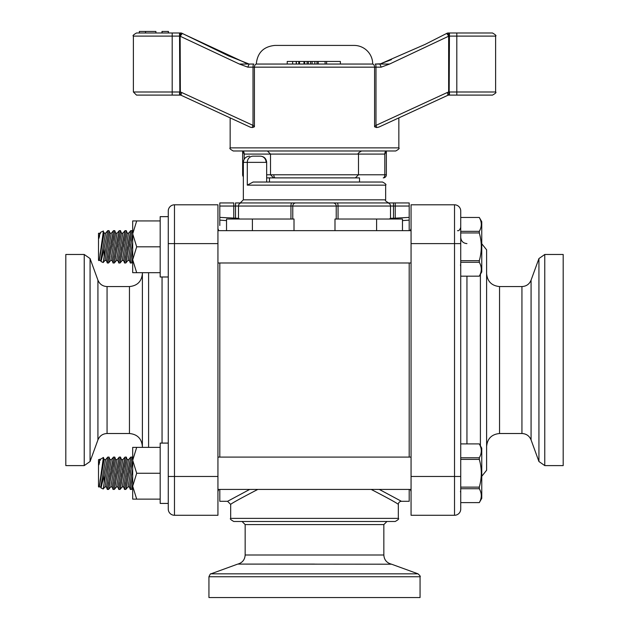 <?xml version="1.0" encoding="UTF-8"?>
<svg xmlns="http://www.w3.org/2000/svg" width="629" height="629" viewBox="0 0 629 629"><rect width="100%" height="100%" fill="white"/><g stroke="black" fill="none" stroke-linecap="round" stroke-linejoin="round"><path stroke-width="0.94" d="M294.01 230.646L294.01 219.026L226.534 219.026L226.534 230.646M334.99 230.646L334.99 219.026L402.466 219.026L402.466 230.646M238.352 219.026A2.587 2.437 119 0 0 238.485 218.318L219.804 217.39L219.804 220.126L226.542 220.614M239.735 219.026L238.485 218.318L238.485 206.037L290.944 206.037L290.944 219.026M338.056 219.026L338.056 206.037L409.196 206.037L409.196 202.939L291.864 202.939A3.106 0.92 -90 0 0 290.944 206.037L292.768 206.037L292.768 219.026M393.479 219.026L393.479 218.255L390.515 218.318L389.265 219.026M402.458 220.614L409.196 220.126L409.196 217.39L393.479 218.255L393.479 202.939L387.558 202.939A3.106 2.964 -90 0 1 390.515 206.037L390.515 218.318A2.587 2.437 -119 0 0 390.648 219.026M409.196 220.126L409.196 230.646M219.804 225.496L219.804 219.631M219.804 218.766L219.804 206.037L233.776 206.037L233.776 202.939L219.804 202.939L219.804 206.037M219.804 262.985L219.804 457.086M219.804 489.425L219.804 501.305L227.564 501.305L249.697 489.425M409.196 206.037L409.196 217.39M235.521 202.939L241.442 202.939L235.521 202.939L235.521 206.037L238.485 206.037A3.106 2.964 -90 0 1 241.442 202.939L291.864 202.939M393.479 202.939L395.224 202.939L395.224 219.026M240.247 202.939L388.753 202.939C385.75 201.327 384.72 200.289 385.648 199.833L243.352 199.833L240.247 202.939M385.648 185.138C386.544 184.682 385.514 183.652 382.542 182.033L253.117 182.033L247.291 185.138L385.648 185.138L385.648 199.833M333.126 202.939A3.106 3.106 0 0 1 336.232 206.037L292.768 206.037A3.106 3.106 0 0 1 295.874 202.939M409.196 262.985L409.196 457.086M409.196 489.425L409.196 501.305L401.436 501.305A3.106 3.106 0 0 0 398.33 504.411L398.33 518.382L230.67 518.382C229.734 518.752 230.772 519.79 233.776 521.48L395.224 521.48C398.228 519.79 399.266 518.752 398.33 518.382M243.352 199.833L243.352 162.368L247.291 162.368A6.211 5.865 -90 0 1 253.157 156.157L260.241 156.157A6.211 5.865 -90 0 1 266.106 162.368M383.839 524.586L386.945 521.48L242.055 521.48L245.161 524.586L383.839 524.586L383.839 554.99L245.161 554.99L245.161 524.586M230.67 518.382L230.67 504.403C231.386 503.459 240.435 498.467 257.804 489.425M371.181 489.425C388.565 498.459 397.614 503.452 398.33 504.411M401.436 501.305L379.303 489.425M245.161 554.99C244.838 559.731 242.393 562.766 237.825 564.087L314.5 564.087M237.825 564.087L391.576 564.205L418.018 573.829L210.982 573.829C210.684 573.365 210 574.332 208.938 576.746L420.062 576.746L420.062 597.55L208.938 597.55L208.938 576.746M247.291 185.138L247.291 162.368L266.657 162.368L266.657 182.033L253.117 182.033M308.163 230.646L320.837 230.646M337.136 202.939A3.106 0.92 -90 0 1 338.056 206.037L336.232 206.037L336.232 219.026M217.941 515.277L217.941 204.802L174.477 204.802A6.211 6.211 0 0 0 168.265 211.006L168.265 509.065A6.211 6.211 0 0 0 174.477 515.277L217.941 515.277M97.927 439.915C99.634 435.873 102.676 433.735 107.064 433.515L107.064 286.557C102.676 286.337 99.634 284.206 97.927 280.157L97.927 439.915L90.065 461.513L90.065 258.558L84.231 254.478L84.231 465.602L65.809 465.602L65.809 254.478L84.231 254.478M142.39 272.687L142.39 447.384M168.265 211.006A6.211 6.211 0 0 1 174.477 204.802A6.211 6.211 0 0 0 168.265 211.006A6.211 6.211 0 0 1 174.477 204.802L174.477 243.612L217.941 243.612M411.059 476.468L411.059 515.277L454.523 515.277A6.211 6.211 0 0 0 460.735 509.065L460.735 211.006A6.211 6.211 0 0 0 454.523 204.802L411.059 204.802L411.059 476.468L454.523 476.468L454.523 515.277A6.211 6.211 0 0 0 460.735 509.065A6.211 6.211 0 0 1 454.523 515.277M521.936 286.557L521.936 433.515L499.544 433.515L499.544 286.557L521.936 286.557C526.324 286.337 529.366 284.206 531.073 280.157L531.073 439.915L538.935 461.513L544.769 465.602L563.191 465.602L563.191 254.478L544.769 254.478L544.769 465.602M499.544 286.557C491.689 285.794 487.373 281.478 486.61 273.623L486.61 446.448C487.373 438.594 491.689 434.285 499.544 433.515M481.759 476.318L486.61 470.256L486.61 249.815L481.759 243.761M479.298 262.285L479.298 260.689C481.94 251.419 481.94 242.165 479.298 232.942L479.298 231.346C481.94 226.739 481.94 222.116 479.298 217.469L481.759 221.722L481.759 271.917L479.298 276.178L460.735 276.178L479.298 276.162C481.94 271.555 481.94 266.932 479.298 262.285L460.735 262.285M460.735 260.689L479.298 260.689M460.735 217.469L479.298 217.469L460.735 217.461L460.735 243.612L454.523 243.612L454.523 476.468L460.735 476.468M479.298 232.942L460.735 232.942M460.735 231.346L479.298 231.346M411.059 262.985L217.941 262.985M411.059 230.646L217.941 230.646M132.688 261.648L131.563 262.985L132.688 257.638M131.563 262.985L130.297 262.985L132.577 250.311M131.202 257.843L131.532 255.995L131.202 257.843M132.688 242.322L129.44 260.618L130.297 262.985M132.688 234.114L128.025 260.367L129.44 260.618M128.025 260.367L125.816 262.985L132.027 230.646L130.761 230.646L124.55 262.985L125.816 262.985L127.262 256.082M132.688 232.478L132.027 230.646M131.147 235.671L130.274 240.498L131.147 235.671M129.637 243.95L129.102 246.772M125.454 257.843L125.784 255.995L125.454 257.843M126.822 250.311L127.459 246.938M128.112 243.58L130.761 230.646L128.552 233.273L123.693 260.618L124.55 262.985L123.693 260.618L122.278 260.367L120.068 262.985L126.28 230.646L125.006 230.646L118.802 262.985L120.068 262.985L121.515 256.082M122.278 260.367L127.137 233.021L128.552 233.273L130.761 230.646L130.211 233.225M127.137 233.021L126.28 230.646M125.399 235.671L124.526 240.498L125.399 235.671M123.882 243.95L123.347 246.772M119.699 257.843L120.037 255.995L119.699 257.843M121.075 250.311L121.712 246.938M122.364 243.58L125.006 230.646L122.804 233.273L117.938 260.618L118.802 262.985M117.938 260.618L116.522 260.367L121.389 233.021L122.804 233.273L125.006 230.646M116.522 260.367L114.321 262.985L120.524 230.646L119.258 230.646L113.047 262.985L114.321 262.985L115.76 256.082M121.389 233.021L120.524 230.646M119.644 235.671L118.771 240.498L119.644 235.671M118.134 243.95L117.599 246.772M113.951 257.843L114.281 255.995L113.951 257.843M115.327 250.311L115.964 246.938M116.609 243.58L119.258 230.646L117.049 233.273L112.19 260.618L113.047 262.985M112.19 260.618L110.775 260.367L115.634 233.021L117.049 233.273L119.258 230.646L118.708 233.225M110.775 260.367L108.565 262.985L114.777 230.646L113.511 230.646L107.3 262.985L108.565 262.985L110.012 256.082M115.634 233.021L114.777 230.646M113.896 235.671L113.023 240.498L113.896 235.671M112.387 243.95L111.852 246.772M108.204 257.843L108.534 255.995L108.204 257.843M109.572 250.311L110.209 246.938M110.861 243.58L113.511 230.646L111.302 233.273L106.443 260.618L107.3 262.985L106.443 260.618L105.027 260.367L103.187 262.545L109.029 230.646L108.597 233.139L109.029 230.646L107.763 230.646L104.139 248.644L104.139 256.687L103.502 260.626M104.139 248.644L101.025 261.538L103.187 262.545L105.027 260.367L109.886 233.021L111.302 233.273L113.511 230.646M109.886 233.021L109.029 230.646M107.386 239.877L106.686 243.667L107.386 239.877M100.695 260.618L99.28 260.367L104.139 233.021L105.554 233.273L100.695 260.618L101.025 261.538L101.827 258.032M103.007 253.125L103.903 249.556L103.007 253.125M105.554 233.273L107.763 230.646L105.554 233.273M99.28 260.367L103.258 232.046M99.964 254.808L100.302 252.567M99.225 259.573L99.06 260.618L99.225 259.573M101.646 243.494L101.159 246.82L101.646 243.494M104.139 233.021L103.329 231.511M99.626 235.773L98.895 238.375C98.847 231.425 98.847 231.425 98.895 238.375C101.167 230.387 101.167 230.387 98.895 238.375L99.807 233.273L98.509 233.273L98.509 260.367L99.06 260.618M129.629 243.958L129.142 246.56M126.822 258.204L126.099 261.68M129.283 237.707L130.172 233.406M123.882 243.958L123.386 246.56M121.075 258.204L120.343 261.68M123.536 237.707L124.424 233.406M118.134 243.958L117.639 246.56M115.327 258.204L114.596 261.68M117.78 237.707L118.677 233.406M112.387 243.958L111.891 246.56M109.58 258.204L108.848 261.68M112.033 237.707L112.921 233.406M104.139 256.687L103.746 259.148M98.934 238.249L99.571 235.954M99.807 233.273L100.53 232.644M100.498 232.738L100.137 233.98M168.265 503.428L160.183 503.428L160.183 443.091L168.265 443.091M136.69 447.384L132.688 447.384L132.688 499.127L136.69 499.127L132.688 486.193L136.69 473.26L132.688 460.318L136.69 447.384L160.183 447.384M136.69 499.127L160.183 499.127M136.69 473.26L160.183 473.26M131.202 484.283L131.532 482.435L131.202 484.283M132.688 488.088L131.563 489.425L130.297 489.425L132.577 476.751M131.147 462.111L130.274 466.938L131.147 462.111M129.629 470.398L129.142 473M126.822 484.644L126.099 488.12M125.454 484.283L125.784 482.435L125.454 484.283M127.459 473.378L126.822 476.751M129.283 464.147L130.172 459.846M130.211 459.665L124.55 489.425L123.693 487.058L124.55 489.425L125.816 489.425L132.027 457.086L130.761 457.086L128.112 470.02M125.399 462.111L124.526 466.938L125.399 462.111M123.882 470.398L123.386 473M121.075 484.644L120.343 488.12M119.699 484.283L120.037 482.435L119.699 484.283M121.712 473.378L121.075 476.751M123.536 464.147L124.424 459.846M119.644 462.111L118.771 466.938L119.644 462.111M118.134 470.398L117.639 473M115.327 484.644L114.596 488.12M113.951 484.283L114.281 482.435L113.951 484.283M115.964 473.378L115.327 476.751M117.78 464.147L118.677 459.846M118.708 459.665L113.047 489.425L114.321 489.425L120.524 457.086L119.258 457.086L116.609 470.02M113.896 462.111L113.023 466.938L113.896 462.111M112.387 470.398L111.891 473M109.58 484.644L108.848 488.12M108.204 484.283L108.534 482.435L108.204 484.283M110.209 473.378L109.572 476.751M112.033 464.147L112.921 459.846M111.302 459.713L109.886 459.461L105.027 486.807L106.443 487.058L107.3 489.425L108.565 489.425L114.777 457.086L113.511 457.086L107.3 489.425L106.443 487.058L111.302 459.713L113.511 457.086L110.861 470.02M105.027 486.807L103.187 488.985L103.746 485.588M109.029 457.086L108.597 459.579L109.029 457.086L107.763 457.086L104.139 475.084L105.216 469.478L104.139 475.084L104.139 483.127L109.029 457.086L109.886 459.461M107.386 466.317L106.686 470.107L107.386 466.317M103.007 479.565L103.903 475.996L103.007 479.565M104.139 475.084L101.025 487.978L100.695 487.058L99.28 486.807L104.139 459.461L105.554 459.713L107.763 457.086L105.554 459.713L100.695 487.058L101.025 487.978L101.827 484.472M100.302 479.007L99.964 481.248M99.28 486.807L103.329 457.951M103.258 458.486L102 467.433L103.4 457.432L104.139 459.461M101.646 469.934L101.159 473.26L101.646 469.934M98.934 464.689L99.571 462.394M99.06 487.058L98.509 486.807L98.509 459.713L100.53 459.084M100.498 459.178L100.137 460.42M168.265 276.988L160.183 276.988L160.183 216.651L168.265 216.651M136.69 220.944L132.688 220.944L132.688 272.687L136.69 272.687L132.688 259.753L136.69 246.82L132.688 233.878L136.69 220.944L160.183 220.944M136.69 272.687L160.183 272.687M136.69 246.82L160.183 246.82M479.298 488.725L479.298 487.129C481.94 477.859 481.94 468.605 479.298 459.382L479.298 457.786C481.94 453.179 481.94 448.556 479.298 443.909L481.759 448.163L481.759 498.357L479.298 502.618L460.735 502.618L479.298 502.602C481.94 497.995 481.94 493.372 479.298 488.725L460.735 488.725M460.735 487.129L479.298 487.129M479.298 459.382L460.735 459.382M479.298 443.901L460.735 443.901L479.298 443.909M460.735 457.786L479.298 457.786M411.059 489.425L217.941 489.425M411.059 457.086L217.941 457.086M131.563 489.425L132.688 484.078M132.688 468.762L129.44 487.058L130.297 489.425M132.688 460.554L128.025 486.807L129.44 487.058M128.025 486.807L125.816 489.425L127.262 482.522M132.688 458.918L132.027 457.086M129.637 470.39L129.102 473.212M128.552 459.713L123.693 487.058L122.278 486.807L127.137 459.461L128.552 459.713L130.761 457.086M122.278 486.807L120.068 489.425L126.28 457.086L125.006 457.086L118.802 489.425L120.068 489.425L121.515 482.522M127.137 459.461L126.28 457.086M123.882 470.39L123.347 473.212M122.364 470.02L125.006 457.086L122.804 459.713L117.938 487.058L118.802 489.425M117.938 487.058L116.522 486.807L121.389 459.461L122.804 459.713M116.522 486.807L114.321 489.425L115.76 482.522M121.389 459.461L120.524 457.086M118.134 470.39L117.599 473.212M117.049 459.713L112.19 487.058L110.775 486.807L115.634 459.461L117.049 459.713L119.258 457.086M112.19 487.058L113.047 489.425M110.775 486.807L108.565 489.425L110.012 482.522M115.634 459.461L114.777 457.086M112.387 470.39L111.852 473.212M104.139 483.127L103.502 487.066M103.4 457.432L99.807 459.713L98.895 464.815C98.847 457.865 98.847 457.865 98.895 464.815C101.167 456.827 101.167 456.827 98.895 464.815L99.626 462.213M359.521 182.033L359.521 177.889L269.479 177.889L269.479 182.033M308.344 64.048L308.344 61.461L287.233 61.461L287.233 64.048M314.846 64.048L314.846 61.461L312.102 61.461L312.102 64.048M312.102 61.461L308.344 61.461M340.375 64.048L340.375 61.461L314.846 61.461M326.616 61.461L326.616 64.048M304.688 64.048L304.688 61.461M307.101 64.048L307.101 61.461M299.506 61.461L299.506 64.048L303.972 64.048L303.972 61.461M299.506 64.048L298.791 64.048L298.791 61.461M296.377 64.048L296.377 61.461M296.188 61.461L296.275 64.048M316.969 64.048L316.969 61.461M310.616 64.048L310.616 61.461M318.211 61.461L318.211 64.048L325.107 64.048L325.107 61.461M391.411 59.669L380.537 63.812A3.106 0.763 70.3 0 0 380.498 63.828A3.106 0.763 70.3 0 1 380.529 63.812A3.106 0.763 70.3 0 0 380.537 63.812L375.183 64.048L379.869 64.048L381.19 67.154L389.571 64.048L448.862 36.105L456.803 36.105L456.803 91.991L449.452 91.991L449.452 95.097L456.803 95.097L448.485 95.097L492.507 95.097C495.566 93.399 496.603 92.361 495.613 91.991L456.803 91.991L456.803 95.097L448.894 95.097L449.169 91.991L448.642 92.086A6.211 5.999 90 0 0 447.235 92.526L375.985 125.375A3.106 0.731 65.3 0 1 376.629 127.561L376.897 127.585M372.714 64.048L256.286 64.048C257.387 52.734 263.598 46.53 274.912 45.422L354.088 45.422A18.626 18.626 0 0 1 372.714 64.048M182.575 33.573A3.106 0.715 117.6 0 1 182.599 33.581A3.106 0.715 117.6 0 1 182.669 33.651L247.991 64.048A3.106 0.763 -70.3 0 1 248.463 63.812A3.106 0.763 -70.3 0 1 248.486 63.82A3.106 0.763 -70.3 0 0 248.463 63.812L249.139 64.048L247.81 67.154L249.108 64.048L228.351 55.8L182.599 33.581A3.106 0.715 117.6 0 1 182.607 33.589A3.106 0.715 117.6 0 0 180.358 36.333L239.429 64.056L247.81 67.154L253.015 67.154A3.106 0.802 -90 0 1 253.817 64.048L249.108 64.048M398.849 117.882L398.849 147.878L230.151 147.878L230.151 117.882L181.27 95.349A3.106 0.731 -65.3 0 1 181.765 92.526A6.211 5.999 -90 0 0 180.358 92.086L179.831 91.991L180.106 95.097L179.548 95.097L180.641 95.144A3.106 0.794 -79.7 0 1 180.609 95.144A3.106 0.794 -79.7 0 1 180.358 92.086L180.138 36.105A3.106 0.59 -90 0 1 180.727 32.999L176.018 32.999L180.727 32.999A3.106 2.996 90 0 1 182.127 33.361M181.349 95.364A3.106 0.731 -65.3 0 1 181.27 95.349L250.397 127.215L252.371 127.561A3.106 0.731 -65.3 0 1 253.015 125.375L254.423 126.775L253.141 127.365M375.906 127.38L374.577 126.775L375.985 125.375L375.985 67.154L381.19 67.154M378.603 127.215L447.73 95.349A3.106 0.731 -114.7 0 0 447.235 92.526M378.988 127.019L376.629 127.561M243.352 174.783L242.645 174.783L242.645 151.196L244.194 154.089A3.106 1.549 90 0 0 242.645 150.984M244.194 159.239L244.194 154.089L384.806 154.089A3.106 1.549 90 0 1 386.355 150.984L356.745 150.984M361.589 150.984C358.514 152.698 357.484 153.728 358.483 154.089L358.483 174.783L386.355 174.783A3.106 3.106 0 0 1 383.25 177.889A3.106 1.549 -90 0 0 384.806 174.783L384.806 154.089L386.583 150.96M230.151 147.878C229.255 148.31 230.293 149.348 233.257 150.984L395.743 150.984C398.707 149.348 399.745 148.31 398.849 147.878M266.657 177.889L269.479 177.889M483.19 95.097L456.803 95.097M172.197 95.097L179.548 95.097L172.197 95.097L172.197 91.991L133.387 91.991L136.493 95.097L180.515 95.097L145.81 95.097M447.793 95.309A3.106 2.996 -90 0 1 448.359 95.144A3.106 0.794 -100.3 0 0 448.391 95.144A3.106 0.794 -100.3 0 0 448.642 92.086L448.642 36.333A3.106 0.715 -117.6 0 0 446.401 33.581A3.106 0.715 -117.6 0 1 446.401 33.581A3.106 0.715 -117.6 0 1 446.425 33.573M448.359 95.144L449.452 95.097M448.391 95.144A3.106 0.794 79.7 0 0 448.398 95.136L447.73 95.349L448.391 95.144M389.571 64.048L381.009 64.048A3.106 0.763 70.3 0 0 380.537 63.812L424.992 44.447L446.401 33.581A3.106 0.715 -117.6 0 0 446.331 33.651L446.763 33.423A3.106 0.519 61.9 0 1 446.81 33.368A3.106 0.519 61.9 0 1 448.862 36.105A3.106 0.59 90 0 0 448.273 32.999A3.106 2.996 -90 0 0 446.873 33.361M456.803 32.999L456.803 36.105L495.613 36.105C496.588 35.806 495.55 34.768 492.507 32.999L448.273 32.999L449.452 32.999L449.169 91.991M179.831 91.991L179.548 36.105L172.197 36.105L172.197 32.999L179.548 32.999L136.493 32.999C133.45 34.768 132.412 35.806 133.387 36.105L172.197 36.105L172.197 91.991L179.548 91.991L179.548 95.097M179.548 32.999L179.548 36.105L180.138 36.105A3.106 0.519 -61.9 0 1 182.19 33.368A3.106 0.519 -61.9 0 1 182.237 33.423M155.898 32.999L155.898 31.45L139.339 31.45L139.339 32.999M145.551 32.999L145.551 31.45M168.32 32.999L168.32 31.45L162.109 31.45L162.109 32.999M168.446 32.999L168.446 31.45L167.605 31.45M162.817 31.45L161.975 31.45L161.975 32.999M252.402 219.026L252.402 230.646M376.598 219.026L376.598 230.646M235.521 219.026L235.521 206.037L233.776 206.037L233.776 219.026M107.064 286.557L129.456 286.557L129.456 433.515L107.064 433.515M148.601 447.384L148.601 272.687M162.054 276.988L162.054 443.091M168.265 243.612L174.477 243.612L174.477 476.468L168.265 476.468M174.477 515.277L174.477 476.468L217.941 476.468M411.059 243.612L454.523 243.612L454.523 204.802A6.211 6.211 0 0 1 460.735 211.006M531.073 280.157L538.935 258.558L538.935 461.513M480.399 274.268L480.399 445.804M466.946 443.901L466.946 276.178M292.65 64.048L292.65 61.461M254.423 126.775L254.423 67.154L374.577 67.154L374.577 126.775M355.377 177.889L358.483 174.783L266.657 174.783M273.812 174.783A3.106 1.549 90 0 0 275.36 177.889M180.641 95.144A3.106 2.996 90 0 1 181.207 95.309M372.36 64.048A3.106 2.209 -90 0 1 374.577 67.154L375.985 67.154A3.106 0.802 -90 0 0 375.183 64.048M256.64 64.048A3.106 2.209 -90 0 0 254.423 67.154L253.015 67.154L253.015 125.375L181.765 92.526M247.991 64.048L239.429 64.048M266.657 162.368C266.279 158.602 264.211 156.535 260.453 156.157C264.211 156.535 266.279 158.602 266.657 162.368M243.352 162.368C243.714 158.594 245.79 156.527 249.556 156.157M230.67 504.403L227.564 501.297M391.576 564.205L391.167 564.087C386.599 562.766 384.154 559.731 383.839 554.99M237.424 564.205L210.982 573.829M420.062 576.746C420.707 576.636 420.023 575.661 418.018 573.829M218.711 489.425L217.941 491.469M218.711 230.646L217.941 228.602M97.927 280.157L90.065 258.558M129.456 433.515C137.311 434.285 141.627 438.594 142.39 446.448M129.456 286.557C137.311 285.794 141.627 281.478 142.39 273.623M90.065 461.513L84.231 465.602M410.289 489.425L411.059 491.469M410.289 230.646L411.059 228.602M531.073 439.915C529.366 435.873 526.324 433.735 521.936 433.515M466.946 243.612C463.172 243.242 461.104 241.166 460.735 237.4M538.935 258.558L544.769 254.478M460.467 264.927L460.735 266.224M457.503 230.646C458.659 231.134 459.736 230.057 460.735 227.415M100.64 232.282L103.4 230.992M460.467 491.367L460.735 492.664M101.025 487.978L103.187 488.985M273.623 177.889L270.517 174.783L270.517 154.089L267.411 150.984M386.355 174.783L386.348 151.243M242.645 174.783A3.106 3.106 0 0 0 243.352 176.757M495.613 36.105L495.613 91.991M133.387 36.105L133.387 91.991M446.401 33.581L446.81 33.368L446.401 33.581M448.273 32.999A3.106 3.106 0 0 0 446.81 33.368M182.19 33.368L182.599 33.581L182.19 33.368A3.106 3.106 0 0 0 180.727 32.999"/></g></svg>
